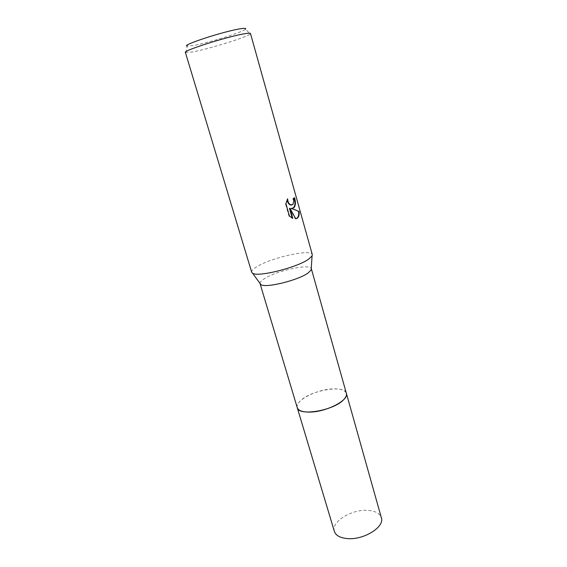 <?xml version="1.0" encoding="UTF-8"?>
<svg xmlns="http://www.w3.org/2000/svg" width="567" height="567" viewBox="0 0 567 567"><rect width="100%" height="100%" fill="white"/><g stroke="black" fill="none" stroke-linecap="round" stroke-linejoin="round"><path stroke-width="0.43" stroke-dasharray="2.83 2.13" d="M260.005 283.394C259.948 282.182 261.288 280.693 264.024 278.921C275.626 270.998 309.554 263.407 311.248 268.503M297.243 407.645C296.711 405.625 297.753 403.364 300.375 400.862C310.865 390.139 344.736 384.426 346.38 393.37M251.684 272.231C251.358 270.863 252.974 269.077 256.532 266.887C270.721 257.709 311.567 248.559 312.297 254.626M185.388 52.412L192.192 52.001C208.217 49.194 247.276 37.11 250.196 33.992L250.479 33.496M185.891 52.674L187.259 46.069L192.957 45.566C207.487 43.198 243.037 32.128 245.504 29.151L250.196 33.992M294.131 197.996L292.926 198.563L293.352 200.98C293.472 203.163 292.941 204.517 291.75 205.041M292.926 198.563L293.38 198.478M289.461 208.373L295.329 218.89L295.783 218.805M295.329 218.89L295.776 218.791M287.185 199.697L285.442 203.723L288.993 216.225L292.218 218.125M292.31 218.451L292.778 218.373M288.993 216.225L289.468 216.14M291.062 208.507L292.374 208.429M285.442 203.723L285.924 203.631M287.185 198.904L287.646 198.811M294.075 197.805L294.535 197.713M334.353 531.371C330.88 521.817 351.788 509.031 367.855 510.371C375.311 510.91 379.812 513.362 381.35 517.721M297.207 407.517C294.776 400.486 317.024 389.203 333.19 388.891C340.639 388.686 345.027 390.139 346.345 393.243"/><path stroke-width="0.85" d="M311.248 268.503L311.148 269.984L308.065 272.982C298.171 280.36 265.342 288.376 260.884 284.591L260.005 283.394M311.34 268.744L346.38 393.37C346.862 395.171 346.012 397.219 343.836 399.508C334.176 410.579 298.384 416.646 297.243 407.645L297.207 407.517M308.42 259.317C296.69 267.709 257.553 277.376 252.584 273.23L251.684 272.231L185.388 52.412C182.659 50.718 228.763 36.16 244.958 33.68C248.481 33.092 250.323 33.035 250.479 33.496L312.297 254.626L312.07 255.951L308.42 259.317M293.926 207.77L291.523 208.422L299.092 211.491C299.475 214.964 298.752 217.274 296.924 218.437L295.783 218.805L289.921 208.28L292.778 218.373L289.468 216.14L285.924 203.631L287.646 198.811C287.738 201.895 288.787 203.922 290.8 204.885L292.983 204.432L293.805 200.888L293.38 198.478L294.535 197.713C295.882 202.284 295.676 205.637 293.926 207.77M245.504 29.151C246.376 28.251 244.76 28.116 240.649 28.74C224.546 31.036 180.015 45.573 187.259 46.069M295.776 218.791C298.107 217.912 299.057 215.51 298.618 211.583C297.037 210.435 294.514 209.414 291.062 208.507L291.523 208.422M298.618 211.583L299.092 211.491M292.218 218.125L289.461 208.373L289.921 208.28M292.374 208.429C295.088 206.99 295.669 203.518 294.131 197.996M291.75 205.041L290.347 204.978C288.56 204.17 287.512 202.412 287.185 199.697M346.345 393.243L381.35 517.721C384.972 526.949 363.454 540.351 347.096 538.565C340.009 537.842 335.756 535.446 334.353 531.371L260.055 283.642M346.387 393.37C349.357 400.096 326.245 412.11 309.66 412.089C302.473 412.124 298.334 410.643 297.243 407.645M260.884 284.591L252.584 273.23M290.8 204.885L290.347 204.978M311.148 269.984L312.07 255.951"/></g></svg>
